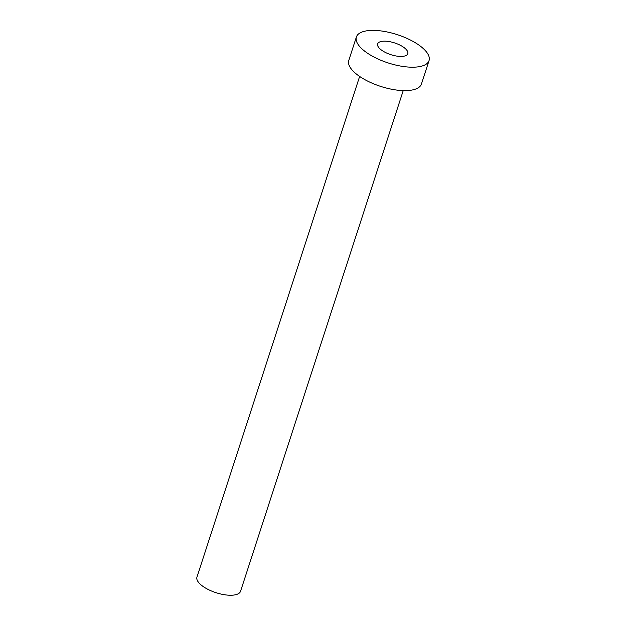 <?xml version="1.0" encoding="UTF-8"?>
<svg xmlns="http://www.w3.org/2000/svg" width="626" height="626" viewBox="0 0 626 626"><rect width="100%" height="100%" fill="white"/><g stroke="black" fill="none" stroke-linecap="round" stroke-linejoin="round"><path stroke-width="0.94" d="M404.639 56.019A15.853 6.166 18 0 0 407.792 53.695A15.853 6.166 18 0 0 398.598 44.454A15.853 6.166 18 0 0 380.796 41.574A15.853 6.166 18 0 0 377.642 43.898A15.853 6.166 18 0 0 386.837 53.132A15.853 6.166 18 0 0 404.639 56.019M403.23 90.606L240.548 591.288A22.919 8.921 -162 0 1 235.994 594.645A22.919 8.921 -162 0 1 210.258 590.475A22.919 8.921 -162 0 1 196.955 577.117L359.637 76.442M429.045 60.597L421.431 84.025A38.194 14.86 -162 0 1 413.841 89.628A38.194 14.86 -162 0 1 370.944 82.671A38.194 14.86 -162 0 1 348.784 60.417L356.39 36.989A38.194 14.86 -162 0 1 363.988 31.386A38.194 14.86 -162 0 1 406.877 38.343A38.194 14.86 -162 0 1 429.045 60.597A38.194 14.86 -162 0 1 421.447 66.199A38.194 14.86 -162 0 1 378.558 59.251A38.194 14.86 -162 0 1 356.39 36.989"/></g></svg>
